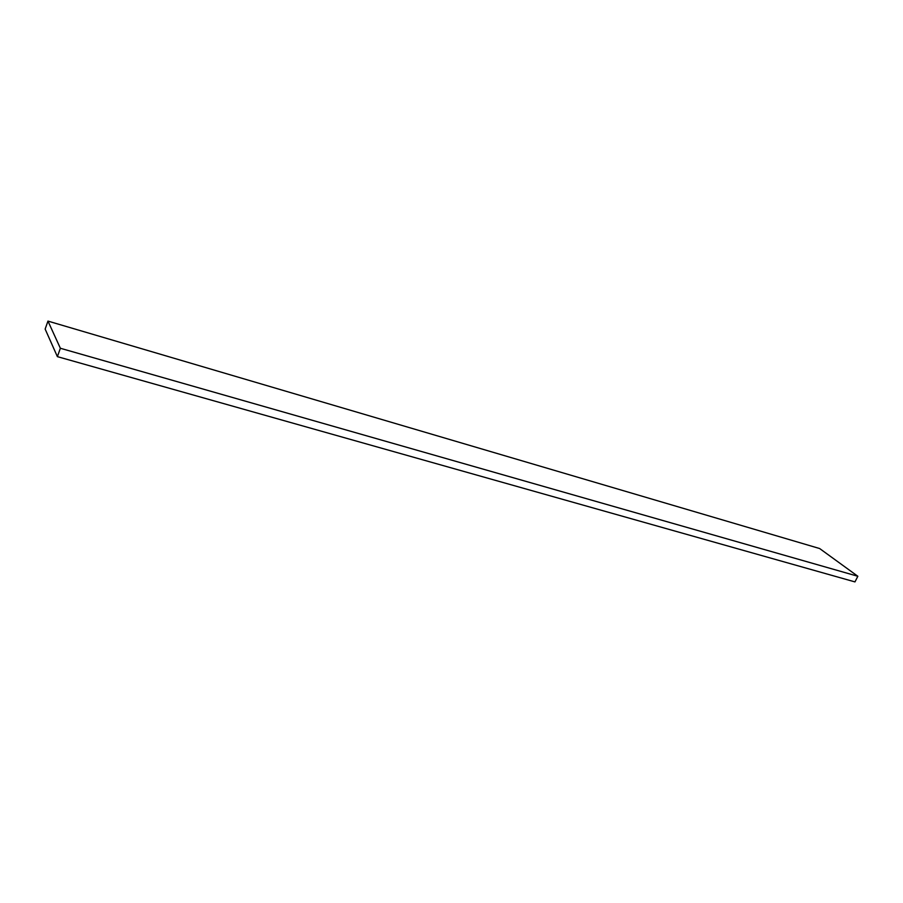 <?xml version="1.0" encoding="UTF-8"?>
<svg xmlns="http://www.w3.org/2000/svg" width="903" height="903" viewBox="0 0 903 903"><rect width="100%" height="100%" fill="white"/><g stroke="black" fill="none" stroke-linecap="round" stroke-linejoin="round"><path stroke-width="1.35" d="M47.961 321.096L45.15 329.076L57.386 356.64L854.96 581.904L857.85 576.272L819.642 548.539L47.961 321.096L60.366 348.265L857.85 576.272M57.386 356.64L60.366 348.265"/></g></svg>
